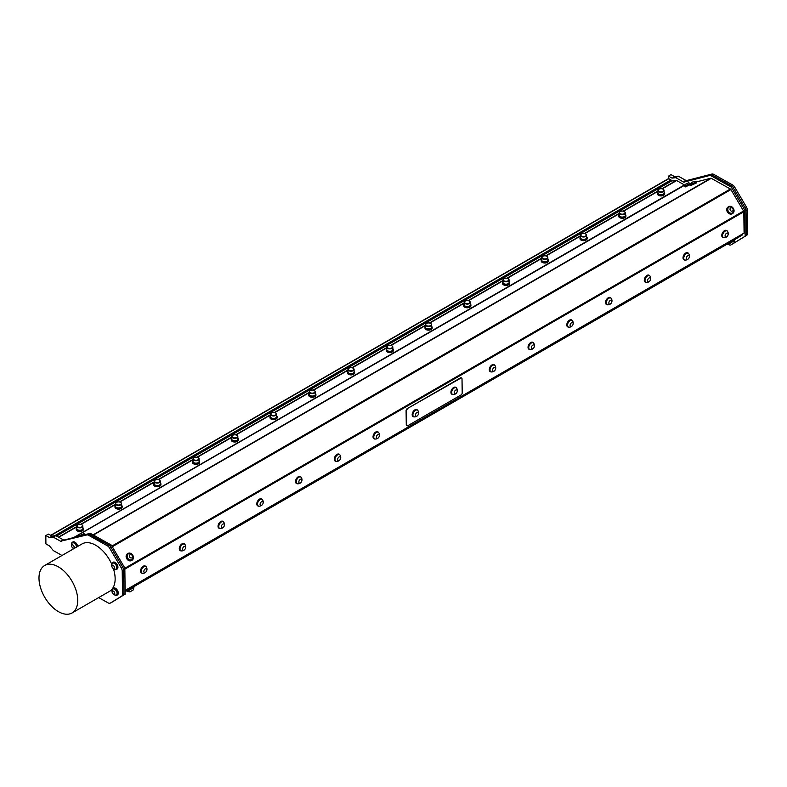 <?xml version="1.0" encoding="UTF-8"?>
<svg xmlns="http://www.w3.org/2000/svg" width="787" height="787" viewBox="0 0 787 787"><rect width="100%" height="100%" fill="white"/><g stroke="black" fill="none" stroke-linecap="round" stroke-linejoin="round"><path stroke-width="1.18" d="M54.677 535.76L670.996 179.928L668.842 178.688L50.909 535.445M668.802 178.708A0.915 0.531 -120 0 0 668.389 178.679L50.683 535.317M461.428 377.986A1.702 0.994 119.2 0 0 461.261 377.839A1.702 0.994 119.2 0 0 460.415 377.927L460.798 378.144A1.702 0.994 -60.8 0 1 461.644 378.055A1.702 0.994 -60.8 0 1 462.018 378.852L462.205 392.88A1.702 0.994 -60.8 0 1 461.015 394.976L407.882 425.659A1.702 0.994 -60.8 0 1 407.036 425.737A1.702 0.994 -60.8 0 1 406.663 424.95L406.269 424.734A1.702 0.994 119.2 0 0 406.643 425.521A1.702 0.994 119.2 0 0 406.859 425.59M460.798 378.144L407.272 408.61A1.702 0.994 119.2 0 0 406.092 410.696L406.269 424.734M406.092 410.696L406.476 410.912A1.702 0.994 -60.8 0 1 407.656 408.827M406.476 410.912L406.663 424.95M417.071 409.742A3.955 2.322 119.2 0 0 416.894 409.633A3.955 2.322 119.2 0 0 412.831 412.152A3.955 2.322 119.2 0 0 413.037 416.539A3.955 2.322 119.2 0 0 413.214 416.618M455.821 387.371A3.955 2.322 119.2 0 0 455.643 387.263A3.955 2.322 119.2 0 0 451.945 389.162A3.955 2.322 119.2 0 0 451.787 394.169A3.955 2.322 119.2 0 0 451.964 394.248M460.415 377.927L407.272 408.61M125.123 590.437L744.089 233.08L743.804 211.792A1.092 0.63 -120 0 0 743.567 211.024L124.828 568.253M145.428 566.128A3.955 2.322 119.2 0 0 145.261 566.02A3.955 2.322 119.2 0 0 141.306 568.332A3.955 2.322 119.2 0 0 141.394 572.916A3.955 2.322 119.2 0 0 141.581 573.005M222.928 521.388A3.955 2.322 119.2 0 0 222.76 521.269A3.955 2.322 119.2 0 0 218.806 523.591A3.955 2.322 119.2 0 0 218.894 528.175A3.955 2.322 119.2 0 0 219.081 528.264M300.427 476.647A3.955 2.322 119.2 0 0 300.26 476.529A3.955 2.322 119.2 0 0 296.305 478.85A3.955 2.322 119.2 0 0 296.394 483.434A3.955 2.322 119.2 0 0 296.581 483.523M377.927 431.896A3.955 2.322 119.2 0 0 377.76 431.788A3.955 2.322 119.2 0 0 373.805 434.109A3.955 2.322 119.2 0 0 373.894 438.684A3.955 2.322 119.2 0 0 374.081 438.772M532.927 342.414A3.955 2.322 119.2 0 0 532.76 342.296A3.955 2.322 119.2 0 0 528.805 344.617A3.955 2.322 119.2 0 0 528.894 349.202A3.955 2.322 119.2 0 0 529.08 349.29M610.427 297.663A3.955 2.322 119.2 0 0 610.259 297.555A3.955 2.322 119.2 0 0 606.305 299.877A3.955 2.322 119.2 0 0 606.393 304.461A3.955 2.322 119.2 0 0 606.58 304.539M687.927 252.922A3.955 2.322 119.2 0 0 687.759 252.804A3.955 2.322 119.2 0 0 683.805 255.126A3.955 2.322 119.2 0 0 683.893 259.71A3.955 2.322 119.2 0 0 684.08 259.799M726.676 230.552A3.955 2.322 119.2 0 0 726.509 230.434A3.955 2.322 119.2 0 0 722.555 232.755A3.955 2.322 119.2 0 0 722.643 237.34A3.955 2.322 119.2 0 0 722.83 237.428M649.177 275.293A3.955 2.322 119.2 0 0 649.009 275.184A3.955 2.322 119.2 0 0 645.055 277.496A3.955 2.322 119.2 0 0 645.143 282.08A3.955 2.322 119.2 0 0 645.33 282.169M571.677 320.034A3.955 2.322 119.2 0 0 571.51 319.925A3.955 2.322 119.2 0 0 567.555 322.247A3.955 2.322 119.2 0 0 567.643 326.831A3.955 2.322 119.2 0 0 567.83 326.91M494.177 364.784A3.955 2.322 119.2 0 0 494.01 364.666A3.955 2.322 119.2 0 0 490.055 366.988A3.955 2.322 119.2 0 0 490.144 371.572A3.955 2.322 119.2 0 0 490.331 371.661M339.177 454.266A3.955 2.322 119.2 0 0 339.01 454.158A3.955 2.322 119.2 0 0 335.055 456.48A3.955 2.322 119.2 0 0 335.144 461.064A3.955 2.322 119.2 0 0 335.331 461.143M261.678 499.017A3.955 2.322 119.2 0 0 261.51 498.899A3.955 2.322 119.2 0 0 257.556 501.221A3.955 2.322 119.2 0 0 257.644 505.805A3.955 2.322 119.2 0 0 257.831 505.893M184.178 543.758A3.955 2.322 119.2 0 0 184.01 543.65A3.955 2.322 119.2 0 0 180.056 545.962A3.955 2.322 119.2 0 0 180.144 550.546A3.955 2.322 119.2 0 0 180.331 550.634M417.917 410.617A3.955 2.322 119.2 0 0 417.248 409.83A3.955 2.322 119.2 0 0 413.195 412.349A3.955 2.322 119.2 0 0 413.391 416.736A3.955 2.322 119.2 0 0 414.405 416.894M417.287 410.066A3.778 2.213 119.2 0 0 417.169 409.988A3.778 2.213 119.2 0 0 413.401 412.172A3.778 2.213 119.2 0 0 413.48 416.579A3.778 2.213 119.2 0 0 413.608 416.638M456.667 388.247A3.955 2.322 119.2 0 0 455.998 387.46A3.955 2.322 119.2 0 0 452.309 389.358A3.955 2.322 119.2 0 0 452.141 394.366A3.955 2.322 119.2 0 0 453.155 394.523M456.037 387.696A3.778 2.213 119.2 0 0 455.919 387.617A3.778 2.213 119.2 0 0 452.141 389.831A3.778 2.213 119.2 0 0 452.23 394.208A3.778 2.213 119.2 0 0 452.358 394.267M417.435 410.135A3.778 2.213 119.2 0 0 417.415 410.135A3.778 2.213 119.2 0 0 413.657 412.319A3.778 2.213 119.2 0 0 413.726 416.717A3.778 2.213 119.2 0 0 414.296 416.884A4.014 4.014 0 0 0 417.858 410.529A3.778 2.213 119.2 0 0 417.435 410.135M418.064 412.349A2.154 1.269 119.2 0 0 415.516 414.611A2.154 1.269 119.2 0 0 417.415 415.713A2.154 1.269 119.2 0 0 418.064 412.349M452.987 394.513A3.778 2.213 119.2 0 0 453.046 394.513A4.014 4.014 0 0 0 456.608 388.158A3.778 2.213 119.2 0 0 456.165 387.755A3.778 2.213 119.2 0 0 452.387 389.968A3.778 2.213 119.2 0 0 452.476 394.346A3.778 2.213 119.2 0 0 452.987 394.513M454.984 393.825A2.154 1.269 119.2 0 0 457.277 390.991A2.154 1.269 119.2 0 0 454.984 390.736A2.154 1.269 119.2 0 0 454.984 393.825M141.965 573.025A3.778 2.213 -60.8 0 1 141.837 572.966A3.778 2.213 -60.8 0 1 141.68 572.857A3.778 2.213 -60.8 0 1 141.837 568.44A3.778 2.213 -60.8 0 1 145.526 566.374A3.778 2.213 -60.8 0 1 145.654 566.453M142.172 568.44A3.778 2.213 119.2 0 0 141.926 572.995A3.778 2.213 119.2 0 0 142.093 573.103A3.778 2.213 119.2 0 0 142.663 573.27A4.014 4.014 0 0 0 146.225 566.915A3.778 2.213 119.2 0 0 145.782 566.512A3.778 2.213 119.2 0 0 142.172 568.44M144.355 569.827A2.154 1.269 119.2 0 0 144.867 572.572A2.154 1.269 119.2 0 0 146.854 569.424A2.154 1.269 119.2 0 0 144.355 569.827M146.284 566.994A3.955 2.322 119.2 0 0 145.89 566.424A3.955 2.322 119.2 0 0 145.615 566.217A3.955 2.322 119.2 0 0 141.66 568.539A3.955 2.322 119.2 0 0 141.749 573.123A3.955 2.322 119.2 0 0 142.762 573.28M180.715 550.654A3.778 2.213 -60.8 0 1 180.587 550.595A3.778 2.213 -60.8 0 1 180.43 550.487A3.778 2.213 -60.8 0 1 180.587 546.07A3.778 2.213 -60.8 0 1 184.276 544.004A3.778 2.213 -60.8 0 1 184.404 544.083M180.921 546.07A3.778 2.213 119.2 0 0 180.676 550.625A3.778 2.213 119.2 0 0 180.843 550.733A3.778 2.213 119.2 0 0 181.413 550.9A4.014 4.014 0 0 0 184.975 544.545A3.778 2.213 119.2 0 0 184.532 544.142A3.778 2.213 119.2 0 0 180.921 546.07M183.105 547.457A2.154 1.269 119.2 0 0 183.617 550.202A2.154 1.269 119.2 0 0 185.604 547.054A2.154 1.269 119.2 0 0 183.105 547.457M185.034 544.624A3.955 2.322 119.2 0 0 184.64 544.043A3.955 2.322 119.2 0 0 184.365 543.847A3.955 2.322 119.2 0 0 180.41 546.168A3.955 2.322 119.2 0 0 180.498 550.752A3.955 2.322 119.2 0 0 181.512 550.91M219.465 528.284A3.778 2.213 -60.8 0 1 219.337 528.215A3.778 2.213 -60.8 0 1 219.18 528.107A3.778 2.213 -60.8 0 1 219.337 523.699A3.778 2.213 -60.8 0 1 223.026 521.633A3.778 2.213 -60.8 0 1 223.154 521.702M219.671 523.699A3.778 2.213 119.2 0 0 219.425 528.254A3.778 2.213 119.2 0 0 219.593 528.362A3.778 2.213 119.2 0 0 220.163 528.53A4.014 4.014 0 0 0 223.724 522.165A3.778 2.213 119.2 0 0 223.282 521.771A3.778 2.213 119.2 0 0 219.671 523.699M221.855 525.086A2.154 1.269 119.2 0 0 222.367 527.831A2.154 1.269 119.2 0 0 224.354 524.673A2.154 1.269 119.2 0 0 221.855 525.086M223.783 522.253A3.955 2.322 119.2 0 0 223.39 521.673A3.955 2.322 119.2 0 0 223.115 521.476A3.955 2.322 119.2 0 0 219.16 523.788A3.955 2.322 119.2 0 0 219.248 528.372A3.955 2.322 119.2 0 0 220.262 528.53M258.215 505.913A3.778 2.213 -60.8 0 1 258.087 505.844A3.778 2.213 -60.8 0 1 257.929 505.736A3.778 2.213 -60.8 0 1 258.087 501.329A3.778 2.213 -60.8 0 1 261.776 499.253A3.778 2.213 -60.8 0 1 261.904 499.332M258.421 501.329A3.778 2.213 119.2 0 0 258.175 505.884A3.778 2.213 119.2 0 0 258.343 505.992A3.778 2.213 119.2 0 0 258.913 506.159A4.014 4.014 0 0 0 262.474 499.794A3.778 2.213 119.2 0 0 262.032 499.401A3.778 2.213 119.2 0 0 258.421 501.329M260.605 502.706A2.154 1.269 119.2 0 0 261.117 505.461A2.154 1.269 119.2 0 0 263.104 502.303A2.154 1.269 119.2 0 0 260.605 502.706M262.533 499.883A3.955 2.322 119.2 0 0 262.14 499.302A3.955 2.322 119.2 0 0 261.864 499.096A3.955 2.322 119.2 0 0 257.91 501.417A3.955 2.322 119.2 0 0 257.998 506.002A3.955 2.322 119.2 0 0 259.012 506.159M296.965 483.543A3.778 2.213 -60.8 0 1 296.837 483.474A3.778 2.213 -60.8 0 1 296.679 483.366A3.778 2.213 -60.8 0 1 296.837 478.958A3.778 2.213 -60.8 0 1 300.526 476.883A3.778 2.213 -60.8 0 1 300.654 476.961M297.171 478.949A3.778 2.213 119.2 0 0 296.925 483.503A3.778 2.213 119.2 0 0 297.093 483.612A3.778 2.213 119.2 0 0 297.663 483.789A4.014 4.014 0 0 0 301.224 477.424A3.778 2.213 119.2 0 0 300.782 477.03A3.778 2.213 119.2 0 0 297.171 478.949M299.355 480.336A2.154 1.269 119.2 0 0 299.867 483.09A2.154 1.269 119.2 0 0 301.854 479.932A2.154 1.269 119.2 0 0 299.355 480.336M301.283 477.512A3.955 2.322 119.2 0 0 300.89 476.932A3.955 2.322 119.2 0 0 300.614 476.725A3.955 2.322 119.2 0 0 296.66 479.047A3.955 2.322 119.2 0 0 296.748 483.631A3.955 2.322 119.2 0 0 297.761 483.789M335.715 461.162A3.778 2.213 -60.8 0 1 335.587 461.103A3.778 2.213 -60.8 0 1 335.429 460.995A3.778 2.213 -60.8 0 1 335.587 456.578A3.778 2.213 -60.8 0 1 339.276 454.512A3.778 2.213 -60.8 0 1 339.404 454.591M335.921 456.578A3.778 2.213 119.2 0 0 335.675 461.133A3.778 2.213 119.2 0 0 335.842 461.241A3.778 2.213 119.2 0 0 336.413 461.408A4.014 4.014 0 0 0 339.974 455.053A3.778 2.213 119.2 0 0 339.531 454.65A3.778 2.213 119.2 0 0 335.921 456.578M338.105 457.965A2.154 1.269 119.2 0 0 338.617 460.71A2.154 1.269 119.2 0 0 340.604 457.562A2.154 1.269 119.2 0 0 338.105 457.965M340.033 455.142A3.955 2.322 119.2 0 0 339.64 454.561A3.955 2.322 119.2 0 0 339.364 454.355A3.955 2.322 119.2 0 0 335.41 456.676A3.955 2.322 119.2 0 0 335.498 461.261A3.955 2.322 119.2 0 0 336.511 461.418M374.464 438.792A3.778 2.213 -60.8 0 1 374.337 438.733A3.778 2.213 -60.8 0 1 374.179 438.625A3.778 2.213 -60.8 0 1 374.337 434.208A3.778 2.213 -60.8 0 1 378.026 432.142A3.778 2.213 -60.8 0 1 378.154 432.22M374.671 434.208A3.778 2.213 119.2 0 0 374.425 438.762A3.778 2.213 119.2 0 0 374.592 438.871A3.778 2.213 119.2 0 0 375.163 439.038A4.014 4.014 0 0 0 378.724 432.683A3.778 2.213 119.2 0 0 378.281 432.279A3.778 2.213 119.2 0 0 374.671 434.208M376.855 435.595A2.154 1.269 119.2 0 0 377.367 438.339A2.154 1.269 119.2 0 0 379.354 435.191A2.154 1.269 119.2 0 0 376.855 435.595M378.783 432.761A3.955 2.322 119.2 0 0 378.39 432.191A3.955 2.322 119.2 0 0 378.114 431.984A3.955 2.322 119.2 0 0 374.159 434.306A3.955 2.322 119.2 0 0 374.248 438.89A3.955 2.322 119.2 0 0 375.261 439.048M490.675 371.651A3.778 2.213 119.2 0 0 490.842 371.759A3.778 2.213 119.2 0 0 491.413 371.926A4.014 4.014 0 0 0 494.974 365.562A3.778 2.213 119.2 0 0 494.531 365.168A3.778 2.213 119.2 0 0 490.921 367.096A3.778 2.213 119.2 0 0 490.675 371.651A3.778 2.213 -60.8 0 1 490.586 371.612A3.778 2.213 -60.8 0 1 490.429 371.503A3.778 2.213 -60.8 0 1 490.586 367.096A3.778 2.213 -60.8 0 1 494.275 365.02A3.778 2.213 -60.8 0 1 494.403 365.099M493.105 368.473A2.154 1.269 119.2 0 0 493.616 371.228A2.154 1.269 119.2 0 0 495.603 368.07A2.154 1.269 119.2 0 0 493.105 368.473M495.033 365.65A3.955 2.322 119.2 0 0 494.639 365.07A3.955 2.322 119.2 0 0 494.364 364.873A3.955 2.322 119.2 0 0 490.409 367.185A3.955 2.322 119.2 0 0 490.498 371.769A3.955 2.322 119.2 0 0 491.511 371.926M529.464 349.31A3.778 2.213 -60.8 0 1 529.336 349.241A3.778 2.213 -60.8 0 1 529.179 349.133A3.778 2.213 -60.8 0 1 529.336 344.726A3.778 2.213 -60.8 0 1 533.025 342.65A3.778 2.213 -60.8 0 1 533.153 342.729M529.671 344.726A3.778 2.213 119.2 0 0 529.425 349.271A3.778 2.213 119.2 0 0 529.592 349.379A3.778 2.213 119.2 0 0 530.163 349.556A4.014 4.014 0 0 0 533.724 343.191A3.778 2.213 119.2 0 0 533.281 342.798A3.778 2.213 119.2 0 0 529.671 344.726M531.855 346.103A2.154 1.269 119.2 0 0 532.366 348.857A2.154 1.269 119.2 0 0 534.353 345.7A2.154 1.269 119.2 0 0 531.855 346.103M533.783 343.28A3.955 2.322 119.2 0 0 533.389 342.699A3.955 2.322 119.2 0 0 533.114 342.493A3.955 2.322 119.2 0 0 529.159 344.814A3.955 2.322 119.2 0 0 529.248 349.398A3.955 2.322 119.2 0 0 530.261 349.556M568.214 326.93A3.778 2.213 -60.8 0 1 568.086 326.871A3.778 2.213 -60.8 0 1 567.929 326.762A3.778 2.213 -60.8 0 1 568.086 322.355A3.778 2.213 -60.8 0 1 571.775 320.279A3.778 2.213 -60.8 0 1 571.903 320.358M568.421 322.345A3.778 2.213 119.2 0 0 568.175 326.9A3.778 2.213 119.2 0 0 568.342 327.008A3.778 2.213 119.2 0 0 568.912 327.176A4.014 4.014 0 0 0 572.474 320.821A3.778 2.213 119.2 0 0 572.031 320.417A3.778 2.213 119.2 0 0 568.421 322.345M570.605 323.732A2.154 1.269 119.2 0 0 571.116 326.487A2.154 1.269 119.2 0 0 573.103 323.329A2.154 1.269 119.2 0 0 570.605 323.732M572.533 320.909A3.955 2.322 119.2 0 0 572.139 320.329A3.955 2.322 119.2 0 0 571.864 320.122A3.955 2.322 119.2 0 0 567.909 322.444A3.955 2.322 119.2 0 0 567.998 327.028A3.955 2.322 119.2 0 0 569.011 327.185M606.964 304.559A3.778 2.213 -60.8 0 1 606.836 304.5A3.778 2.213 -60.8 0 1 606.679 304.392A3.778 2.213 -60.8 0 1 606.836 299.975A3.778 2.213 -60.8 0 1 610.525 297.909A3.778 2.213 -60.8 0 1 610.653 297.988M607.171 299.975A3.778 2.213 119.2 0 0 606.925 304.53A3.778 2.213 119.2 0 0 607.092 304.638A3.778 2.213 119.2 0 0 607.662 304.805A4.014 4.014 0 0 0 611.224 298.45A3.778 2.213 119.2 0 0 610.781 298.047A3.778 2.213 119.2 0 0 607.171 299.975M609.354 301.362A2.154 1.269 119.2 0 0 609.866 304.107A2.154 1.269 119.2 0 0 611.853 300.959A2.154 1.269 119.2 0 0 609.354 301.362M611.283 298.529A3.955 2.322 119.2 0 0 610.889 297.958A3.955 2.322 119.2 0 0 610.614 297.752A3.955 2.322 119.2 0 0 606.659 300.073A3.955 2.322 119.2 0 0 606.747 304.658A3.955 2.322 119.2 0 0 607.761 304.815M645.714 282.189A3.778 2.213 -60.8 0 1 645.586 282.13A3.778 2.213 -60.8 0 1 645.429 282.021A3.778 2.213 -60.8 0 1 645.586 277.604A3.778 2.213 -60.8 0 1 649.275 275.539A3.778 2.213 -60.8 0 1 649.393 275.617M645.92 277.604A3.778 2.213 119.2 0 0 645.674 282.159A3.778 2.213 119.2 0 0 645.842 282.267A3.778 2.213 119.2 0 0 646.412 282.435A4.014 4.014 0 0 0 649.973 276.08A3.778 2.213 119.2 0 0 649.531 275.676A3.778 2.213 119.2 0 0 645.92 277.604M648.104 278.992A2.154 1.269 119.2 0 0 648.616 281.736A2.154 1.269 119.2 0 0 650.603 278.588A2.154 1.269 119.2 0 0 648.104 278.992M650.032 276.158A3.955 2.322 119.2 0 0 649.639 275.588A3.955 2.322 119.2 0 0 649.364 275.381A3.955 2.322 119.2 0 0 645.409 277.703A3.955 2.322 119.2 0 0 645.497 282.287A3.955 2.322 119.2 0 0 646.511 282.444M684.424 259.789A3.778 2.213 119.2 0 0 684.592 259.897A3.778 2.213 119.2 0 0 685.162 260.064A4.014 4.014 0 0 0 688.723 253.709A3.778 2.213 119.2 0 0 688.281 253.306A3.778 2.213 119.2 0 0 684.67 255.234A3.778 2.213 119.2 0 0 684.424 259.789A3.778 2.213 -60.8 0 1 684.336 259.759A3.778 2.213 -60.8 0 1 684.178 259.641A3.778 2.213 -60.8 0 1 684.336 255.234A3.778 2.213 -60.8 0 1 688.025 253.168A3.778 2.213 -60.8 0 1 688.143 253.247M686.854 256.621A2.154 1.269 119.2 0 0 687.366 259.366A2.154 1.269 119.2 0 0 689.353 256.218A2.154 1.269 119.2 0 0 686.854 256.621M688.782 253.788A3.955 2.322 119.2 0 0 688.389 253.207A3.955 2.322 119.2 0 0 688.113 253.011A3.955 2.322 119.2 0 0 684.159 255.332A3.955 2.322 119.2 0 0 684.247 259.907A3.955 2.322 119.2 0 0 685.261 260.074M81.917 529.789A2.754 1.564 179.2 0 1 81.818 529.858A2.754 1.564 179.2 0 1 77.844 529.907A2.754 1.564 179.2 0 1 77.736 529.838M76.723 526.129L76.752 528.589A3.059 1.741 -0.8 0 0 77.618 529.779A3.059 1.741 -0.8 0 0 77.824 529.887A3.059 1.741 -0.8 0 0 82.035 529.72A3.059 1.741 -0.8 0 0 82.871 528.51L82.832 526.05A3.059 1.741 179.2 0 1 81.071 527.654A3.059 1.741 179.2 0 1 77.795 527.428A3.059 1.741 179.2 0 1 76.723 526.129A3.059 1.741 179.2 0 1 77.559 524.919A3.059 1.741 179.2 0 1 77.667 524.85M77.982 527.044A2.754 1.564 -0.8 0 0 81.779 526.897A2.754 1.564 -0.8 0 0 81.75 524.732A2.754 1.564 -0.8 0 0 77.775 524.791A2.754 1.564 -0.8 0 0 77.982 527.044M81.858 524.801A3.059 1.741 179.2 0 1 81.976 524.86A3.059 1.741 179.2 0 1 82.832 526.05M83.373 529.08A3.601 2.046 179.2 0 1 83.422 529.405A3.601 2.046 179.2 0 1 79.9 531.491A3.601 2.046 179.2 0 1 76.231 529.553A3.601 2.046 179.2 0 1 76.231 529.494A3.601 2.046 179.2 0 1 76.27 529.169M82.861 527.683A3.601 2.046 179.2 0 1 83.412 528.756A3.601 2.046 179.2 0 1 79.89 530.841A3.601 2.046 179.2 0 1 76.221 528.903A3.601 2.046 179.2 0 1 76.221 528.844A3.601 2.046 179.2 0 1 76.742 527.762M662.261 188.85L676.643 180.548L684.444 184.925L77.372 535.416M122.123 506.71A3.601 2.046 179.2 0 1 122.172 507.035A3.601 2.046 179.2 0 1 118.65 509.12A3.601 2.046 179.2 0 1 114.981 507.182A3.601 2.046 179.2 0 1 114.981 507.123A3.601 2.046 179.2 0 1 115.02 506.798M199.623 461.959A3.601 2.046 179.2 0 1 199.672 462.284A3.601 2.046 179.2 0 1 196.15 464.379A3.601 2.046 179.2 0 1 192.481 462.431A3.601 2.046 179.2 0 1 192.481 462.382A3.601 2.046 179.2 0 1 192.52 462.058M277.122 417.218A3.601 2.046 179.2 0 1 277.172 417.543A3.601 2.046 179.2 0 1 273.65 419.628A3.601 2.046 179.2 0 1 269.98 417.69A3.601 2.046 179.2 0 1 269.98 417.641A3.601 2.046 179.2 0 1 270.02 417.307M354.622 372.477A3.601 2.046 179.2 0 1 354.671 372.802A3.601 2.046 179.2 0 1 351.15 374.887A3.601 2.046 179.2 0 1 347.48 372.949A3.601 2.046 179.2 0 1 347.48 372.89A3.601 2.046 179.2 0 1 347.52 372.566M432.122 327.726A3.601 2.046 179.2 0 1 432.171 328.051A3.601 2.046 179.2 0 1 428.649 330.147A3.601 2.046 179.2 0 1 424.98 328.199A3.601 2.046 179.2 0 1 424.98 328.149A3.601 2.046 179.2 0 1 425.019 327.825M509.622 282.986A3.601 2.046 179.2 0 1 509.671 283.31A3.601 2.046 179.2 0 1 506.149 285.406A3.601 2.046 179.2 0 1 502.48 283.458A3.601 2.046 179.2 0 1 502.48 283.409A3.601 2.046 179.2 0 1 502.519 283.074M587.122 238.245A3.601 2.046 179.2 0 1 587.171 238.569A3.601 2.046 179.2 0 1 583.649 240.655A3.601 2.046 179.2 0 1 579.98 238.717A3.601 2.046 179.2 0 1 579.98 238.658A3.601 2.046 179.2 0 1 580.019 238.333M625.872 215.874A3.601 2.046 179.2 0 1 625.921 216.199A3.601 2.046 179.2 0 1 622.399 218.284A3.601 2.046 179.2 0 1 618.73 216.346A3.601 2.046 179.2 0 1 618.73 216.287A3.601 2.046 179.2 0 1 618.769 215.963M664.622 193.494A3.601 2.046 179.2 0 1 664.671 193.818A3.601 2.046 179.2 0 1 661.1 195.914A3.601 2.046 179.2 0 1 657.479 193.917A3.601 2.046 179.2 0 1 657.519 193.592M548.372 260.615A3.601 2.046 179.2 0 1 548.421 260.94A3.601 2.046 179.2 0 1 544.899 263.025A3.601 2.046 179.2 0 1 541.23 261.087A3.601 2.046 179.2 0 1 541.23 261.028A3.601 2.046 179.2 0 1 541.269 260.704M470.872 305.356A3.601 2.046 179.2 0 1 470.921 305.681A3.601 2.046 179.2 0 1 467.399 307.776A3.601 2.046 179.2 0 1 463.73 305.828A3.601 2.046 179.2 0 1 463.73 305.779A3.601 2.046 179.2 0 1 463.769 305.454M393.372 350.097A3.601 2.046 179.2 0 1 393.421 350.431A3.601 2.046 179.2 0 1 389.899 352.517A3.601 2.046 179.2 0 1 386.23 350.579A3.601 2.046 179.2 0 1 386.23 350.52A3.601 2.046 179.2 0 1 386.269 350.195M315.872 394.848A3.601 2.046 179.2 0 1 315.921 395.172A3.601 2.046 179.2 0 1 312.4 397.258A3.601 2.046 179.2 0 1 308.73 395.32A3.601 2.046 179.2 0 1 308.73 395.261A3.601 2.046 179.2 0 1 308.77 394.936M238.372 439.589A3.601 2.046 179.2 0 1 238.422 439.913A3.601 2.046 179.2 0 1 234.9 442.009A3.601 2.046 179.2 0 1 231.23 440.061A3.601 2.046 179.2 0 1 231.23 440.012A3.601 2.046 179.2 0 1 231.27 439.687M160.873 484.33A3.601 2.046 179.2 0 1 160.922 484.654A3.601 2.046 179.2 0 1 157.4 486.75A3.601 2.046 179.2 0 1 153.731 484.812A3.601 2.046 179.2 0 1 153.731 484.753A3.601 2.046 179.2 0 1 153.77 484.428M120.667 507.418A2.754 1.564 179.2 0 1 120.568 507.477A2.754 1.564 179.2 0 1 116.594 507.536A2.754 1.564 179.2 0 1 116.486 507.467M115.473 503.759L115.502 506.218A3.059 1.741 -0.8 0 0 116.368 507.408A3.059 1.741 -0.8 0 0 116.574 507.517A3.059 1.741 -0.8 0 0 120.785 507.349A3.059 1.741 -0.8 0 0 121.621 506.139L121.582 503.68A3.059 1.741 179.2 0 1 119.821 505.284A3.059 1.741 179.2 0 1 116.545 505.057A3.059 1.741 179.2 0 1 115.473 503.759A3.059 1.741 179.2 0 1 116.309 502.549A3.059 1.741 179.2 0 1 116.417 502.48M116.732 504.674A2.754 1.564 -0.8 0 0 120.529 504.526A2.754 1.564 -0.8 0 0 120.5 502.362A2.754 1.564 -0.8 0 0 116.525 502.411A2.754 1.564 -0.8 0 0 116.732 504.674M120.608 502.431A3.059 1.741 179.2 0 1 120.726 502.49A3.059 1.741 179.2 0 1 121.582 503.68M121.611 505.313A3.601 2.046 179.2 0 1 122.162 506.375A3.601 2.046 179.2 0 1 118.64 508.471A3.601 2.046 179.2 0 1 114.971 506.533A3.601 2.046 179.2 0 1 114.971 506.474A3.601 2.046 179.2 0 1 115.492 505.392M159.417 485.038A2.754 1.564 179.2 0 1 159.318 485.107A2.754 1.564 179.2 0 1 155.344 485.166A2.754 1.564 179.2 0 1 155.236 485.097M154.222 481.388L154.252 483.848A3.059 1.741 -0.8 0 0 155.118 485.038A3.059 1.741 -0.8 0 0 155.324 485.136A3.059 1.741 -0.8 0 0 159.535 484.979A3.059 1.741 -0.8 0 0 160.371 483.759L160.332 481.31A3.059 1.741 179.2 0 1 158.571 482.913A3.059 1.741 179.2 0 1 155.295 482.687A3.059 1.741 179.2 0 1 154.222 481.388A3.059 1.741 179.2 0 1 155.059 480.178A3.059 1.741 179.2 0 1 155.167 480.109M155.482 482.303A2.754 1.564 -0.8 0 0 159.279 482.146A2.754 1.564 -0.8 0 0 159.249 479.991A2.754 1.564 -0.8 0 0 155.275 480.04A2.754 1.564 -0.8 0 0 155.482 482.303M159.358 480.05A3.059 1.741 179.2 0 1 159.476 480.119A3.059 1.741 179.2 0 1 160.332 481.31M160.361 482.943A3.601 2.046 179.2 0 1 160.912 484.005A3.601 2.046 179.2 0 1 157.39 486.1A3.601 2.046 179.2 0 1 153.721 484.153A3.601 2.046 179.2 0 1 153.721 484.103A3.601 2.046 179.2 0 1 154.242 483.021M198.167 462.667A2.754 1.564 179.2 0 1 198.068 462.736A2.754 1.564 179.2 0 1 194.094 462.786A2.754 1.564 179.2 0 1 193.986 462.726M192.972 459.018L193.002 461.467A3.059 1.741 -0.8 0 0 193.868 462.658A3.059 1.741 -0.8 0 0 194.074 462.766A3.059 1.741 -0.8 0 0 198.285 462.599A3.059 1.741 -0.8 0 0 199.121 461.389L199.081 458.939A3.059 1.741 179.2 0 1 197.321 460.543A3.059 1.741 179.2 0 1 194.045 460.316A3.059 1.741 179.2 0 1 192.972 459.018A3.059 1.741 179.2 0 1 193.809 457.808A3.059 1.741 179.2 0 1 193.917 457.739M194.232 459.933A2.754 1.564 -0.8 0 0 198.029 459.775A2.754 1.564 -0.8 0 0 197.999 457.621A2.754 1.564 -0.8 0 0 194.025 457.67A2.754 1.564 -0.8 0 0 194.232 459.933M198.108 457.68A3.059 1.741 179.2 0 1 198.226 457.749A3.059 1.741 179.2 0 1 199.081 458.939M199.111 460.562A3.601 2.046 179.2 0 1 199.662 461.635A3.601 2.046 179.2 0 1 196.14 463.73A3.601 2.046 179.2 0 1 192.471 461.782A3.601 2.046 179.2 0 1 192.471 461.733A3.601 2.046 179.2 0 1 192.992 460.651M236.917 440.297A2.754 1.564 179.2 0 1 236.818 440.366A2.754 1.564 179.2 0 1 232.844 440.415A2.754 1.564 179.2 0 1 232.736 440.356M231.722 436.647L231.752 439.097A3.059 1.741 -0.8 0 0 232.618 440.287A3.059 1.741 -0.8 0 0 232.824 440.395A3.059 1.741 -0.8 0 0 237.035 440.228A3.059 1.741 -0.8 0 0 237.871 439.018L237.831 436.569A3.059 1.741 179.2 0 1 236.07 438.172A3.059 1.741 179.2 0 1 232.795 437.946A3.059 1.741 179.2 0 1 231.722 436.647A3.059 1.741 179.2 0 1 232.559 435.437A3.059 1.741 179.2 0 1 232.667 435.368M232.982 437.552A2.754 1.564 -0.8 0 0 236.779 437.405A2.754 1.564 -0.8 0 0 236.749 435.25A2.754 1.564 -0.8 0 0 232.775 435.3A2.754 1.564 -0.8 0 0 232.982 437.552M236.857 435.309A3.059 1.741 179.2 0 1 236.976 435.378A3.059 1.741 179.2 0 1 237.831 436.569M237.861 438.192A3.601 2.046 179.2 0 1 238.412 439.264A3.601 2.046 179.2 0 1 234.89 441.35A3.601 2.046 179.2 0 1 231.221 439.412A3.601 2.046 179.2 0 1 231.221 439.362A3.601 2.046 179.2 0 1 231.742 438.27M275.666 417.927A2.754 1.564 179.2 0 1 275.568 417.995A2.754 1.564 179.2 0 1 271.594 418.045A2.754 1.564 179.2 0 1 271.485 417.986M270.472 414.277L270.502 416.726A3.059 1.741 -0.8 0 0 271.367 417.917A3.059 1.741 -0.8 0 0 271.574 418.025A3.059 1.741 -0.8 0 0 275.784 417.858A3.059 1.741 -0.8 0 0 276.621 416.648L276.581 414.188A3.059 1.741 179.2 0 1 274.82 415.802A3.059 1.741 179.2 0 1 271.545 415.566A3.059 1.741 179.2 0 1 270.472 414.277A3.059 1.741 179.2 0 1 271.308 413.057A3.059 1.741 179.2 0 1 271.417 412.998M271.731 415.182A2.754 1.564 -0.8 0 0 275.529 415.034A2.754 1.564 -0.8 0 0 275.499 412.87A2.754 1.564 -0.8 0 0 271.525 412.929A2.754 1.564 -0.8 0 0 271.731 415.182M275.607 412.939A3.059 1.741 179.2 0 1 275.725 413.008A3.059 1.741 179.2 0 1 276.581 414.188M276.611 415.821A3.601 2.046 179.2 0 1 277.162 416.894A3.601 2.046 179.2 0 1 273.64 418.979A3.601 2.046 179.2 0 1 269.971 417.041A3.601 2.046 179.2 0 1 269.971 416.982A3.601 2.046 179.2 0 1 270.492 415.9M314.416 395.556A2.754 1.564 179.2 0 1 314.318 395.625A2.754 1.564 179.2 0 1 310.344 395.674A2.754 1.564 179.2 0 1 310.235 395.605M309.222 391.896L309.252 394.356A3.059 1.741 -0.8 0 0 310.117 395.546A3.059 1.741 -0.8 0 0 310.324 395.654A3.059 1.741 -0.8 0 0 314.534 395.487A3.059 1.741 -0.8 0 0 315.371 394.277L315.331 391.818A3.059 1.741 179.2 0 1 313.57 393.421A3.059 1.741 179.2 0 1 310.294 393.195A3.059 1.741 179.2 0 1 309.222 391.896A3.059 1.741 179.2 0 1 310.058 390.686A3.059 1.741 179.2 0 1 310.167 390.618M310.481 392.811A2.754 1.564 -0.8 0 0 314.279 392.664A2.754 1.564 -0.8 0 0 314.249 390.5A2.754 1.564 -0.8 0 0 310.275 390.559A2.754 1.564 -0.8 0 0 310.481 392.811M314.357 390.568A3.059 1.741 179.2 0 1 314.475 390.627A3.059 1.741 179.2 0 1 315.331 391.818M315.361 393.451A3.601 2.046 179.2 0 1 315.912 394.523A3.601 2.046 179.2 0 1 312.39 396.609A3.601 2.046 179.2 0 1 308.72 394.671A3.601 2.046 179.2 0 1 308.72 394.612A3.601 2.046 179.2 0 1 309.242 393.53M353.166 373.186A2.754 1.564 179.2 0 1 353.068 373.245A2.754 1.564 179.2 0 1 349.094 373.304A2.754 1.564 179.2 0 1 348.985 373.235M347.972 369.526L348.002 371.985A3.059 1.741 -0.8 0 0 348.867 373.176A3.059 1.741 -0.8 0 0 349.074 373.284A3.059 1.741 -0.8 0 0 353.284 373.117A3.059 1.741 -0.8 0 0 354.12 371.907L354.081 369.447A3.059 1.741 179.2 0 1 352.32 371.051A3.059 1.741 179.2 0 1 349.044 370.825A3.059 1.741 179.2 0 1 347.972 369.526A3.059 1.741 179.2 0 1 348.808 368.316A3.059 1.741 179.2 0 1 348.916 368.247M349.231 370.441A2.754 1.564 -0.8 0 0 353.029 370.293A2.754 1.564 -0.8 0 0 352.999 368.129A2.754 1.564 -0.8 0 0 349.025 368.178A2.754 1.564 -0.8 0 0 349.231 370.441M353.107 368.198A3.059 1.741 179.2 0 1 353.225 368.257A3.059 1.741 179.2 0 1 354.081 369.447M354.111 371.08A3.601 2.046 179.2 0 1 354.662 372.153A3.601 2.046 179.2 0 1 351.14 374.238A3.601 2.046 179.2 0 1 347.47 372.3A3.601 2.046 179.2 0 1 347.47 372.241A3.601 2.046 179.2 0 1 347.992 371.159M391.916 350.815A2.754 1.564 179.2 0 1 391.818 350.874A2.754 1.564 179.2 0 1 387.843 350.933A2.754 1.564 179.2 0 1 387.735 350.864M386.722 347.156L386.751 349.615A3.059 1.741 -0.8 0 0 387.617 350.805A3.059 1.741 -0.8 0 0 387.824 350.913A3.059 1.741 -0.8 0 0 392.034 350.746A3.059 1.741 -0.8 0 0 392.87 349.536L392.831 347.077A3.059 1.741 179.2 0 1 391.07 348.68A3.059 1.741 179.2 0 1 387.794 348.454A3.059 1.741 179.2 0 1 386.722 347.156A3.059 1.741 179.2 0 1 387.558 345.946A3.059 1.741 179.2 0 1 387.666 345.877M387.981 348.07A2.754 1.564 -0.8 0 0 391.778 347.923A2.754 1.564 -0.8 0 0 391.749 345.759A2.754 1.564 -0.8 0 0 387.775 345.808A2.754 1.564 -0.8 0 0 387.981 348.07M391.857 345.827A3.059 1.741 179.2 0 1 391.975 345.887A3.059 1.741 179.2 0 1 392.831 347.077M392.861 348.71A3.601 2.046 179.2 0 1 393.411 349.772A3.601 2.046 179.2 0 1 389.89 351.868A3.601 2.046 179.2 0 1 386.22 349.92A3.601 2.046 179.2 0 1 386.22 349.871A3.601 2.046 179.2 0 1 386.742 348.789M430.666 328.435A2.754 1.564 179.2 0 1 430.568 328.504A2.754 1.564 179.2 0 1 426.593 328.553A2.754 1.564 179.2 0 1 426.485 328.494M425.472 324.785L425.501 327.244A3.059 1.741 -0.8 0 0 426.367 328.425A3.059 1.741 -0.8 0 0 426.574 328.533A3.059 1.741 -0.8 0 0 430.784 328.376A3.059 1.741 -0.8 0 0 431.62 327.156L431.581 324.706A3.059 1.741 179.2 0 1 429.82 326.31A3.059 1.741 179.2 0 1 426.544 326.084A3.059 1.741 179.2 0 1 425.472 324.785A3.059 1.741 179.2 0 1 426.308 323.575A3.059 1.741 179.2 0 1 426.416 323.506M426.731 325.7A2.754 1.564 -0.8 0 0 430.528 325.543A2.754 1.564 -0.8 0 0 430.499 323.388A2.754 1.564 -0.8 0 0 426.524 323.437A2.754 1.564 -0.8 0 0 426.731 325.7M430.607 323.447A3.059 1.741 179.2 0 1 430.725 323.516A3.059 1.741 179.2 0 1 431.581 324.706M431.61 326.33A3.601 2.046 179.2 0 1 432.161 327.402A3.601 2.046 179.2 0 1 428.64 329.497A3.601 2.046 179.2 0 1 424.97 327.549A3.601 2.046 179.2 0 1 424.97 327.5A3.601 2.046 179.2 0 1 425.492 326.418M469.416 306.064A2.754 1.564 179.2 0 1 469.318 306.133A2.754 1.564 179.2 0 1 465.343 306.182A2.754 1.564 179.2 0 1 465.235 306.123M464.222 302.415L464.251 304.864A3.059 1.741 -0.8 0 0 465.117 306.054A3.059 1.741 -0.8 0 0 465.324 306.163A3.059 1.741 -0.8 0 0 469.534 305.995A3.059 1.741 -0.8 0 0 470.37 304.785L470.331 302.336A3.059 1.741 179.2 0 1 468.57 303.939A3.059 1.741 179.2 0 1 465.294 303.713A3.059 1.741 179.2 0 1 464.222 302.415A3.059 1.741 179.2 0 1 465.058 301.205A3.059 1.741 179.2 0 1 465.166 301.136M465.481 303.32A2.754 1.564 -0.8 0 0 469.278 303.172A2.754 1.564 -0.8 0 0 469.249 301.018A2.754 1.564 -0.8 0 0 465.274 301.067A2.754 1.564 -0.8 0 0 465.481 303.32M469.357 301.077A3.059 1.741 179.2 0 1 469.475 301.146A3.059 1.741 179.2 0 1 470.331 302.336M470.36 303.959A3.601 2.046 179.2 0 1 470.911 305.031A3.601 2.046 179.2 0 1 467.389 307.127A3.601 2.046 179.2 0 1 463.72 305.179A3.601 2.046 179.2 0 1 463.72 305.13A3.601 2.046 179.2 0 1 464.241 304.038M508.166 283.694A2.754 1.564 179.2 0 1 508.068 283.763A2.754 1.564 179.2 0 1 504.093 283.812A2.754 1.564 179.2 0 1 503.985 283.753M502.972 280.044L503.001 282.494A3.059 1.741 -0.8 0 0 503.867 283.684A3.059 1.741 -0.8 0 0 504.073 283.792A3.059 1.741 -0.8 0 0 508.284 283.625A3.059 1.741 -0.8 0 0 509.12 282.415L509.081 279.956A3.059 1.741 179.2 0 1 507.32 281.569A3.059 1.741 179.2 0 1 504.044 281.333A3.059 1.741 179.2 0 1 502.972 280.044A3.059 1.741 179.2 0 1 503.808 278.824A3.059 1.741 179.2 0 1 503.916 278.765M504.231 280.949A2.754 1.564 -0.8 0 0 508.028 280.802A2.754 1.564 -0.8 0 0 507.999 278.647A2.754 1.564 -0.8 0 0 504.024 278.696A2.754 1.564 -0.8 0 0 504.231 280.949M508.107 278.706A3.059 1.741 179.2 0 1 508.225 278.775A3.059 1.741 179.2 0 1 509.081 279.956M509.11 281.589A3.601 2.046 179.2 0 1 509.661 282.661A3.601 2.046 179.2 0 1 506.139 284.746A3.601 2.046 179.2 0 1 502.47 282.808A3.601 2.046 179.2 0 1 502.47 282.749A3.601 2.046 179.2 0 1 502.991 281.667M546.916 261.323A2.754 1.564 179.2 0 1 546.817 261.392A2.754 1.564 179.2 0 1 542.843 261.441A2.754 1.564 179.2 0 1 542.735 261.373M541.722 257.664L541.751 260.123A3.059 1.741 -0.8 0 0 542.617 261.314A3.059 1.741 -0.8 0 0 542.823 261.422A3.059 1.741 -0.8 0 0 547.034 261.254A3.059 1.741 -0.8 0 0 547.87 260.044L547.831 257.585A3.059 1.741 179.2 0 1 546.07 259.189A3.059 1.741 179.2 0 1 542.794 258.962A3.059 1.741 179.2 0 1 541.722 257.664A3.059 1.741 179.2 0 1 542.558 256.454A3.059 1.741 179.2 0 1 542.666 256.385M542.981 258.579A2.754 1.564 -0.8 0 0 546.778 258.431A2.754 1.564 -0.8 0 0 546.749 256.267A2.754 1.564 -0.8 0 0 542.774 256.326A2.754 1.564 -0.8 0 0 542.981 258.579M546.857 256.336A3.059 1.741 179.2 0 1 546.975 256.395A3.059 1.741 179.2 0 1 547.831 257.585M547.86 259.218A3.601 2.046 179.2 0 1 548.411 260.29A3.601 2.046 179.2 0 1 544.889 262.376A3.601 2.046 179.2 0 1 541.22 260.438A3.601 2.046 179.2 0 1 541.22 260.379A3.601 2.046 179.2 0 1 541.741 259.297M585.666 238.953A2.754 1.564 179.2 0 1 585.567 239.022A2.754 1.564 179.2 0 1 581.593 239.071A2.754 1.564 179.2 0 1 581.485 239.002M580.472 235.293L580.501 237.753A3.059 1.741 -0.8 0 0 581.367 238.943A3.059 1.741 -0.8 0 0 581.573 239.051A3.059 1.741 -0.8 0 0 585.784 238.884A3.059 1.741 -0.8 0 0 586.62 237.674L586.581 235.215A3.059 1.741 179.2 0 1 584.82 236.818A3.059 1.741 179.2 0 1 581.544 236.592A3.059 1.741 179.2 0 1 580.472 235.293A3.059 1.741 179.2 0 1 581.298 234.083A3.059 1.741 179.2 0 1 581.416 234.014M581.731 236.208A2.754 1.564 -0.8 0 0 585.528 236.061A2.754 1.564 -0.8 0 0 585.498 233.896A2.754 1.564 -0.8 0 0 581.524 233.955A2.754 1.564 -0.8 0 0 581.731 236.208M585.607 233.965A3.059 1.741 179.2 0 1 585.725 234.024A3.059 1.741 179.2 0 1 586.581 235.215M586.61 236.848A3.601 2.046 179.2 0 1 587.161 237.92A3.601 2.046 179.2 0 1 583.639 240.005A3.601 2.046 179.2 0 1 579.97 238.067A3.601 2.046 179.2 0 1 579.97 238.008A3.601 2.046 179.2 0 1 580.491 236.926M664.11 192.107L664.11 192.107A3.601 2.046 179.2 0 1 664.661 193.169A3.601 2.046 179.2 0 1 661.09 195.265A3.601 2.046 179.2 0 1 657.47 193.268A3.601 2.046 179.2 0 1 657.991 192.185M663.166 194.202A2.754 1.564 179.2 0 1 663.067 194.271A2.754 1.564 179.2 0 1 659.093 194.33A2.754 1.564 179.2 0 1 658.985 194.261M625.36 214.477A3.601 2.046 179.2 0 1 625.911 215.54A3.601 2.046 179.2 0 1 622.389 217.635A3.601 2.046 179.2 0 1 618.72 215.697A3.601 2.046 179.2 0 1 618.72 215.638A3.601 2.046 179.2 0 1 619.241 214.556M624.416 216.582A2.754 1.564 179.2 0 1 624.317 216.641A2.754 1.564 179.2 0 1 620.343 216.7A2.754 1.564 179.2 0 1 620.235 216.632M619.221 212.923L619.251 215.382A3.059 1.741 -0.8 0 0 620.117 216.573A3.059 1.741 -0.8 0 0 620.323 216.681A3.059 1.741 -0.8 0 0 624.534 216.514A3.059 1.741 -0.8 0 0 625.37 215.304L625.331 212.844A3.059 1.741 179.2 0 1 623.57 214.448A3.059 1.741 179.2 0 1 620.294 214.221A3.059 1.741 179.2 0 1 619.221 212.923A3.059 1.741 179.2 0 1 620.048 211.713A3.059 1.741 179.2 0 1 620.166 211.644M620.481 213.838A2.754 1.564 -0.8 0 0 624.278 213.69A2.754 1.564 -0.8 0 0 624.248 211.526A2.754 1.564 -0.8 0 0 620.274 211.575A2.754 1.564 -0.8 0 0 620.481 213.838M624.357 211.595A3.059 1.741 179.2 0 1 624.475 211.654A3.059 1.741 179.2 0 1 625.331 212.844M112.718 563.118A3.414 1.968 60 0 1 112.826 563.049A3.414 1.968 60 0 1 116.24 565.027A3.414 1.968 60 0 1 116.24 568.971A3.414 1.968 60 0 1 116.132 569.021M113.544 563.039A3.414 1.968 -120 0 0 112.61 563.177A3.414 1.968 -120 0 0 112.128 563.699A3.797 3.797 0 0 0 115.335 569.247A3.414 1.968 -120 0 0 116.033 569.09A3.414 1.968 -120 0 0 116.368 565.843A3.414 1.968 -120 0 0 113.544 563.039M112.728 565.194A1.8 1.043 -120 0 0 112.295 567.437A1.8 1.043 -120 0 0 114.381 567.821A1.8 1.043 -120 0 0 112.728 565.194M72.502 542.833A3.414 1.968 60 0 1 72.601 542.764A3.414 1.968 60 0 1 73.899 542.735A3.414 1.968 60 0 1 76.723 546.995M76.506 547.113A3.414 1.968 -120 0 0 76.477 546.749A3.414 1.968 -120 0 0 73.693 542.863A3.414 1.968 -120 0 0 72.394 542.882A3.414 1.968 -120 0 0 71.902 543.404A3.797 3.797 0 0 0 73.821 548.667M74.165 547.004A1.8 1.043 -120 0 0 72.099 544.929A1.8 1.043 -120 0 0 72.463 547.654A1.8 1.043 -120 0 0 74.165 547.004M113.062 588.961A3.414 1.968 60 0 1 113.161 588.892A3.414 1.968 60 0 1 116.486 590.703A3.414 1.968 60 0 1 116.751 594.687A3.414 1.968 60 0 1 116.574 594.805A3.414 1.968 60 0 1 116.466 594.864M115.669 595.09A3.414 1.968 -120 0 0 116.368 594.933A3.414 1.968 -120 0 0 116.545 594.805A3.414 1.968 -120 0 0 116.269 590.821A3.414 1.968 -120 0 0 112.954 589.01A3.414 1.968 -120 0 0 112.462 589.532A3.797 3.797 0 0 0 115.669 595.09M112.679 593.339A1.8 1.043 -120 0 0 114.725 593.605A1.8 1.043 -120 0 0 113.013 591.027A1.8 1.043 -120 0 0 112.679 593.339M742.653 233.906L742.653 234.398A1.092 0.63 60 0 1 742.436 234.91L734.271 239.907M734.143 240.753L734.163 239.72L727.345 243.734L727.778 244.472L734.133 240.733L728.398 244.462A3.797 3.797 0 0 0 730.641 245.082L733.74 243.262L730.641 245.082M133.524 587.525L133.534 586.482L126.717 590.496L127.16 591.244L133.515 587.496L127.779 591.224A3.797 3.797 0 0 0 130.022 591.854L133.121 590.024L130.022 591.854M110.76 602.832L125.172 594.146L124.828 568.017L111.321 545.086L90.259 533.301L63.796 540.118L55.788 535.632L52.011 536.055L48.528 534.107L45.813 535.504L45.921 543.915L49.463 545.903L53.123 550.359A1.092 0.63 60 0 0 53.506 550.703L60.835 554.805A2.282 1.318 -120 0 1 61.75 555.632M77.992 535.229L685.428 184.768M685.861 184.03L688.389 182.859L685.861 184.03A3.04 3.04 0 0 0 685.211 185.821L690.179 183.558L686.766 185.732L685.221 185.84L690.996 183.332M684.857 186.263L685.192 186.972L695.738 182.102L710.828 178.226L93.082 534.875M691.429 182.594L693.957 181.423L691.429 182.594A3.04 3.04 0 0 0 690.779 184.384L695.846 182.328L690.789 184.404L690.76 185.545L696.633 182.84L696.308 182.122M112.295 546.739L730.936 189.578L743.567 211.024M728.339 206.863A3.955 3.227 58.5 0 0 728.123 206.981A3.955 3.227 58.5 0 0 727.424 212.018A3.955 3.227 58.5 0 0 732.215 213.749A3.955 3.227 58.5 0 0 732.254 213.72A3.955 3.227 58.5 0 0 732.461 213.582M127.72 553.625A3.955 3.227 58.5 0 0 127.504 553.743A3.955 3.227 58.5 0 0 126.815 558.809A3.955 3.227 58.5 0 0 131.636 560.492A3.955 3.227 58.5 0 0 131.842 560.344M676.643 180.548A1.092 0.63 -120 0 0 676.249 180.459L661.867 188.762M93.378 535.042L711.271 178.305A1.092 0.63 -120 0 0 710.828 178.226M711.271 178.305L730.385 189.008L111.902 546.08M730.936 189.578A1.092 0.63 -120 0 0 730.385 189.008M56.546 536.055L671.557 180.99L676.249 180.459M55.995 535.75L671.006 180.676L671.557 180.99M670.996 179.928L671.006 180.676M733.789 243.173L745.171 236.198L744.827 210.07L731.31 187.129L710.258 175.344L683.795 182.161L675.787 177.685L672.009 178.108L668.527 176.15L668.557 178.639M114.194 569.021A3.955 2.282 -120 0 0 114.725 569.345A3.955 2.282 -120 0 0 116.506 569.434A3.955 2.282 -120 0 0 116.506 564.869A3.955 2.282 -120 0 0 112.551 562.587A3.955 2.282 -120 0 0 111.754 564.8M112.885 562.449A3.955 2.282 60 0 1 113.161 562.233A3.955 2.282 60 0 1 117.115 564.515A3.955 2.282 60 0 1 117.115 569.08A3.955 2.282 60 0 1 116.791 569.217M77.067 546.798A3.955 2.282 -120 0 0 75.168 543.138A3.955 2.282 -120 0 0 72.325 542.292A3.955 2.282 -120 0 0 71.528 544.515M72.66 542.164A3.955 2.282 60 0 1 72.935 541.948A3.955 2.282 60 0 1 75.778 542.794A3.955 2.282 60 0 1 77.677 546.444M114.528 594.854A3.955 2.282 -120 0 0 115.059 595.179A3.955 2.282 -120 0 0 116.85 595.277A3.955 2.282 -120 0 0 116.85 590.712A3.955 2.282 -120 0 0 112.895 588.42A3.955 2.282 -120 0 0 112.098 590.644M113.22 588.292A3.955 2.282 60 0 1 113.505 588.076A3.955 2.282 60 0 1 117.46 590.358A3.955 2.282 60 0 1 117.46 594.923A3.955 2.282 60 0 1 117.125 595.061M727.532 231.417A3.955 2.322 119.2 0 0 727.139 230.837A3.955 2.322 119.2 0 0 726.863 230.64A3.955 2.322 119.2 0 0 722.909 232.952A3.955 2.322 119.2 0 0 722.997 237.536A3.955 2.322 119.2 0 0 724.01 237.694M726.893 230.866A3.778 2.213 119.2 0 0 726.775 230.798A3.778 2.213 119.2 0 0 723.086 232.863A3.778 2.213 119.2 0 0 722.928 237.271A3.778 2.213 119.2 0 0 723.086 237.379A3.778 2.213 119.2 0 0 723.214 237.448M723.42 232.863A3.778 2.213 119.2 0 0 723.174 237.418A3.778 2.213 119.2 0 0 723.342 237.526A3.778 2.213 119.2 0 0 723.912 237.694A4.014 4.014 0 0 0 727.473 231.329A3.778 2.213 119.2 0 0 727.031 230.935A3.778 2.213 119.2 0 0 723.42 232.863M725.604 234.241A2.154 1.269 119.2 0 0 726.116 236.995A2.154 1.269 119.2 0 0 728.103 233.837A2.154 1.269 119.2 0 0 725.604 234.241M668.527 176.15L670.937 174.586L674.479 176.573L678.069 176.16A1.092 0.63 -120 0 1 678.463 176.258L672.009 178.108M733.75 243.242L746.381 235.5L746.037 209.362L732.53 186.43L711.468 174.645L683.795 182.161M713.779 174.399L732.481 184.866L731.123 185.643L712.422 175.176L713.779 174.399A4.565 2.636 -120 0 0 711.93 174.045L710.582 174.822A4.565 2.636 60 0 1 710.995 174.763M678.069 176.16L673.219 177.4M677.007 176.977L675.787 177.685M678.463 176.258L685.792 180.361L684.434 181.148L685.015 181.463M711.468 174.645L710.258 175.344M732.53 186.43L731.31 187.129M746.037 209.362L744.827 210.07M746.381 235.5L745.171 236.198M710.582 174.822L686.707 180.538A2.282 1.318 60 0 1 685.792 180.361M684.434 181.148A2.282 1.318 -120 0 0 685.359 181.325M686.707 180.538L711.93 174.045M733.454 188.004L734.773 187.247A4.565 2.636 -120 0 0 732.481 184.866M734.773 187.247L746.371 206.922L745.053 207.679M746.056 210.847L747.345 210.109A4.565 2.636 -120 0 0 746.371 206.922M747.345 210.109L747.65 233.129L746.361 233.867M746.735 235.254L746.735 235.254A4.565 2.636 -120 0 0 747.65 233.129M673.131 177.35L674.479 176.573M54.677 536.39A1.092 0.63 -120 0 0 54.293 536.301L52.945 537.078A1.092 0.63 60 0 1 53.329 537.177L54.559 536.341M89.993 534.53A4.565 2.636 -120 0 0 88.577 534.117A4.565 2.636 -120 0 0 88.154 534.176L86.806 534.953A4.565 2.636 60 0 1 88.646 535.308L89.993 534.53L108.704 544.998L107.347 545.784A4.565 2.636 60 0 1 109.649 548.155L110.997 547.378A4.565 2.636 -120 0 0 108.704 544.998M110.997 547.378L122.595 567.053L121.237 567.83A4.565 2.636 60 0 1 122.221 571.018L123.569 570.241A4.565 2.636 -120 0 0 122.595 567.053M123.569 570.241L123.874 593.26L122.526 594.037A4.565 2.636 60 0 1 121.611 596.162L122.959 595.385A4.565 2.636 -120 0 0 123.874 593.26M122.959 595.385L111.715 602.281A4.565 2.636 -120 0 0 111.715 602.281L110.367 603.058A4.565 2.636 60 0 1 110.337 603.078A4.565 2.636 60 0 1 108.094 602.881L98.67 597.599M111.646 602.321A4.565 2.636 -120 0 0 111.685 602.301L110.337 603.078M110.849 602.891L123.962 594.854L123.618 568.716L110.101 545.784L88.577 534.117M52.011 536.055L50.939 536.675M55.788 535.632L54.578 536.341M63.796 540.118L62.793 540.699M90.259 533.301L89.049 533.999M111.321 545.086L110.101 545.784M124.828 568.017L123.618 568.716M125.172 594.146L123.962 594.854M52.945 537.078L49.355 537.482L54.293 536.301M86.806 534.953L62.93 540.679A2.282 1.318 60 0 1 62.016 540.502L60.658 541.279L53.329 537.177M62.93 540.679L88.154 534.176M49.355 537.482L45.813 535.504M110.367 603.058L121.611 596.162M122.526 594.037L122.221 571.018M121.237 567.83L109.649 548.155M107.347 545.784L88.646 535.308M60.658 541.279A2.282 1.318 -120 0 0 61.583 541.456M44.662 565.499A27.397 15.819 -120 0 0 40.521 587.643A27.397 15.819 -120 0 0 58.661 611.774A27.397 15.819 -120 0 0 72.07 612.955A27.397 15.819 -120 0 0 72.07 581.318A27.397 15.819 -120 0 0 44.662 565.499L82.064 543.906A27.397 15.819 60 0 1 111.734 564.2M113.426 568.637A27.397 15.819 60 0 1 109.462 591.371L72.07 612.955M80.294 535.868L79.861 535.898A3.04 3.04 0 0 0 78.08 535.219L75.542 536.39L78.08 535.219M690.179 183.558L690.169 183.538A3.04 3.04 0 0 0 688.389 182.859M131.852 559.724A3.414 2.784 -121.5 0 1 131.773 559.764A3.414 2.784 -121.5 0 1 128.694 559.488A3.414 2.784 -121.5 0 1 127.022 556.35A3.414 2.784 -121.5 0 1 128.202 553.94A3.414 2.784 -121.5 0 1 128.281 553.9M130.062 553.546A3.414 2.784 58.5 0 0 128.35 553.851A3.414 2.784 58.5 0 0 127.169 556.261A3.414 2.784 58.5 0 0 128.842 559.4A3.414 2.784 58.5 0 0 131.921 559.675A3.414 2.784 58.5 0 0 133.072 557.865A3.797 3.797 0 0 0 130.494 553.654A3.414 2.784 58.5 0 0 130.062 553.546M130.927 554.569A1.8 1.466 58.5 0 0 129.629 556.881A1.8 1.466 58.5 0 0 132.344 557.334A1.8 1.466 58.5 0 0 130.927 554.569M133.229 556.232A3.955 3.227 58.5 0 0 127.927 553.487A3.955 3.227 58.5 0 0 127.238 558.544A3.955 3.227 58.5 0 0 132.059 560.226A3.955 3.227 58.5 0 0 133.229 556.232M732.471 212.952A3.414 2.784 -121.5 0 1 732.402 213.002A3.414 2.784 -121.5 0 1 727.778 210.483A3.414 2.784 -121.5 0 1 728.831 207.178A3.414 2.784 -121.5 0 1 728.9 207.138M729.883 206.765A3.414 2.784 58.5 0 0 728.978 207.089A3.414 2.784 58.5 0 0 727.916 210.385A3.414 2.784 58.5 0 0 732.549 212.913A3.414 2.784 58.5 0 0 733.691 211.103A3.797 3.797 0 0 0 731.113 206.883A3.414 2.784 58.5 0 0 729.883 206.765M731.123 207.788A1.8 1.466 58.5 0 0 730.523 210.523A1.8 1.466 58.5 0 0 733.11 210.168A1.8 1.466 58.5 0 0 731.123 207.788M732.638 213.484A3.955 3.227 58.5 0 0 732.687 213.464A3.955 3.227 58.5 0 0 733.366 208.398A3.955 3.227 58.5 0 0 728.546 206.715A3.955 3.227 58.5 0 0 727.847 211.752A3.955 3.227 58.5 0 0 732.638 213.484M85.862 534.432L85.429 534.462A3.04 3.04 0 0 0 83.648 533.783L81.11 534.953L83.648 533.783M133.977 587.23L127.16 591.244M734.241 241.029L734.281 240.989A3.797 3.797 0 0 1 733.74 243.262M734.596 240.458L727.778 244.472M657.971 190.552L658.001 193.012A3.059 1.741 -0.8 0 0 658.867 194.192A3.059 1.741 -0.8 0 0 662.103 194.596A3.059 1.741 -0.8 0 0 663.284 194.143A3.059 1.741 -0.8 0 0 664.12 192.923L664.08 190.474A3.059 1.741 179.2 0 1 662.074 192.136A3.059 1.741 179.2 0 1 657.971 190.552A3.059 1.741 179.2 0 1 658.798 189.342A3.059 1.741 179.2 0 1 658.916 189.274M661.965 191.723A2.754 1.564 -0.8 0 0 662.998 189.155A2.754 1.564 -0.8 0 0 659.024 189.205A2.754 1.564 -0.8 0 0 658.729 191.143A2.754 1.564 -0.8 0 0 661.965 191.723M663.107 189.214A3.059 1.741 179.2 0 1 663.225 189.283A3.059 1.741 179.2 0 1 664.08 190.474M124.848 569.149L743.804 211.792M75.444 536.527L73.604 537.59M58.75 537.285L76.733 526.906M81.012 524.437L115.482 504.536M119.762 502.057L154.232 482.156M158.512 479.686L192.982 459.785M197.262 457.316L231.732 437.415M236.011 434.945L270.482 415.044M274.761 412.575L309.232 392.674M313.511 390.204L347.982 370.303M352.261 367.834L386.732 347.933M391.011 345.454L425.482 325.552M429.761 323.083L464.232 303.182M468.511 300.713L502.982 280.811M507.261 278.342L541.731 258.441M546.011 255.972L580.481 236.07M584.761 233.601L619.231 213.7M623.511 211.221L657.981 191.32M742.653 234.398L125.133 590.919M125.133 591.303L742.436 234.91M727.463 243.94L133.692 586.748L727.463 243.94M126.845 590.703L125.143 591.686L126.845 590.703M74.135 537.452L75.277 536.793M657.981 191.005L623.117 211.132M619.231 213.375L584.367 233.513M580.481 235.756L545.617 255.883M541.731 258.126L506.867 278.254M502.982 280.497L468.117 300.624M464.232 302.867L429.368 322.995M425.482 325.238L390.618 345.365M386.732 347.608L351.868 367.736M347.982 369.988L313.118 390.116M309.232 392.359L274.368 412.486M270.482 414.729L235.618 434.857M231.732 437.1L196.868 457.227M192.982 459.47L158.118 479.598M154.232 481.841L119.368 501.968M115.482 504.211L80.618 524.349M76.733 526.592L58.464 537.128M83.422 529.405L83.412 528.756M76.231 529.494L76.221 528.844M122.172 507.035L122.162 506.375M114.981 507.123L114.971 506.474M160.922 484.654L160.912 484.005M153.731 484.753L153.721 484.103M199.672 462.284L199.662 461.635M192.481 462.382L192.471 461.733M238.422 439.913L238.412 439.264M231.23 440.012L231.221 439.362M277.172 417.543L277.162 416.894M269.98 417.641L269.971 416.982M315.921 395.172L315.912 394.523M308.73 395.261L308.72 394.612M354.671 372.802L354.662 372.153M347.48 372.89L347.47 372.241M393.421 350.431L393.411 349.772M386.23 350.52L386.22 349.871M432.171 328.051L432.161 327.402M424.98 328.149L424.97 327.5M470.921 305.681L470.911 305.031M463.73 305.779L463.72 305.13M509.671 283.31L509.661 282.661M502.48 283.409L502.47 282.749M548.421 260.94L548.411 260.29M541.23 261.028L541.22 260.379M587.171 238.569L587.161 237.92M579.98 238.658L579.97 238.008M664.671 193.818L664.661 193.169M657.479 193.917L657.47 193.268M625.921 216.199L625.911 215.54M618.73 216.287L618.72 215.638M116.506 569.434L117.115 569.08M112.551 562.587L113.161 562.233M72.325 542.292L72.935 541.948M116.85 595.277L117.46 594.923M112.895 588.42L113.505 588.076M75.542 536.39A3.04 3.04 0 0 0 75.09 537.206M695.738 182.102A3.04 3.04 0 0 0 693.957 181.423M81.11 534.953A3.04 3.04 0 0 0 80.658 535.77M133.121 590.024A3.797 3.797 0 0 0 133.662 587.751"/></g></svg>
